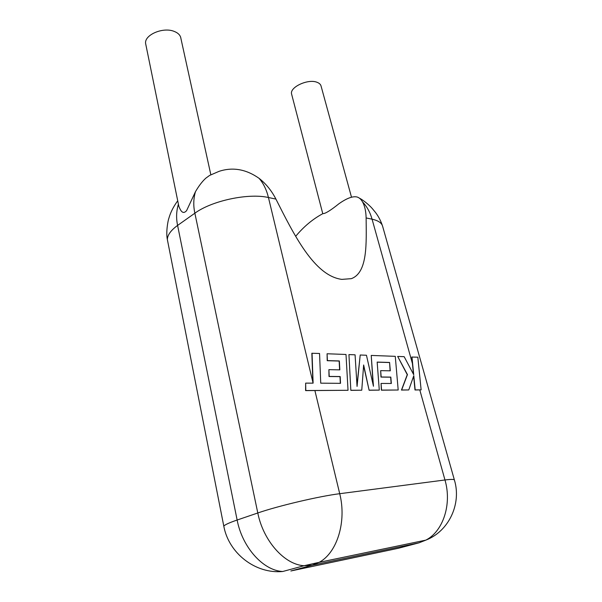 <?xml version="1.0" encoding="UTF-8"?>
<svg xmlns="http://www.w3.org/2000/svg" width="602" height="602" viewBox="0 0 602 602"><rect width="100%" height="100%" fill="white"/><g stroke="black" fill="none" stroke-linecap="round" stroke-linejoin="round"><path stroke-width="0.9" d="M312.047 353.186L313.115 383.15L305.65 383.128L305.808 390.532L348.031 390.292L346.007 354.473L327.082 353.758L327.405 360.598L339.347 360.959L339.821 369.861L328.895 369.651L329.211 376.423L340.183 376.543L340.521 383.331L320.738 383.173L319.549 353.472L311.851 353.276L312.912 383.15M305.65 383.128L305.605 390.615L348.031 390.292M327.082 353.758L327.21 360.696L339.152 361.049L339.618 369.854M328.895 369.651L329.016 376.513L339.987 376.634L340.318 383.323M389.584 362.449L390.299 370.817L380.667 370.636L381.171 376.995L390.826 377.1L391.345 383.474L381.051 383.444L381.578 390.096L398.193 390.006L395.266 356.339L371.223 355.428L373.458 386.258L366.46 355.248L360.207 355.007L357.054 386.431L355.075 354.819L348.942 354.586L350.831 390.359L361.757 390.209L363.646 364.978L369.116 390.254L379.283 390.111L377.161 362.08L389.584 362.449L390.096 370.817M351.026 390.269L361.757 390.209M363.593 365.685L369.116 390.254M369.312 390.171L379.283 390.111M377.168 362.171L389.396 362.532M380.667 370.636L380.976 377.078L390.638 377.183L391.142 383.466M381.051 383.444L381.382 390.179L398.193 390.006M371.223 355.428L373.157 384.949M360.207 355.007L356.978 385.272M348.942 354.586L350.831 390.359M411.979 356.971L413.717 374.692L404.16 356.677L397.674 356.429L407.456 374.602L401.647 389.983L408.758 389.945L413.792 375.701L415.184 389.908L421.129 389.87L417.826 357.189L411.791 357.054L413.469 374.226M421.129 389.87L414.989 389.983L413.634 376.137M397.674 356.429L407.261 374.677L401.451 390.066L408.758 389.945M295.665 236.323C303.762 226.615 312.739 219.113 322.589 213.8L322.86 213.635C325.178 213.793 330.573 210.467 339.046 203.649L339.325 203.476C346.955 198.148 352.885 195.989 357.114 197.012C359.259 197.667 361.065 199.3 362.524 201.896C364.752 205.854 365.956 211.197 366.129 217.939C366.279 242.516 368.01 272.593 351.305 278.666L341.816 279.381C314.221 275.814 293.844 234.532 275.912 199.081L268.447 197.516C266.513 189.653 263.375 183.249 259.041 178.305C246.045 169.192 232.718 166.867 219.06 171.344L209.616 175.423L205.869 178.139C202.34 181.315 198.871 185.837 195.462 191.692L186.62 210.595C182.15 215.787 179.84 208.412 178.877 206.463L145.609 43.457C144.269 34.916 162.879 26.857 173.963 31.312C178.169 32.914 180.495 35.307 180.916 38.498L210.843 174.761M145.94 45.09L145.609 43.457M291.722 94.552L291.586 94.017C289.524 87.207 308.021 78.561 316.998 82.278C319.323 83.136 320.693 84.438 321.099 86.176L351.485 197.147M259.041 178.305C266.009 183.791 271.63 190.721 275.912 199.081M195.462 191.692C193.445 198.683 193.25 205.846 194.867 213.198L177.598 225.419L237.135 520.023L257.799 512.979L194.867 213.198C211.866 200.669 248.513 192.903 268.447 197.516L312.874 382.165M314.899 390.563L339.716 493.7L444.968 479.975L419.805 389.961M412.43 363.578L372.066 219.181L366.129 217.939M359.364 198.148C362.389 199.51 369.079 204.77 372.254 208.51L375.528 212.498C378.605 216.524 380.983 221.16 382.654 226.412C381.834 222.996 378.312 220.58 372.066 219.181C370.057 212.16 366.874 206.403 362.524 201.896M223.967 526.968L223.809 526.186C224.606 524.861 229.053 522.807 237.135 520.023C242.282 547.353 263.217 570.613 282.737 571.501L304.055 565.722L319.18 562.328L312.16 565.233L290.849 570.982L398.298 548.287L419.015 542.823L312.16 565.233L304.055 565.722C284.52 564.699 263.27 540.852 257.799 512.979C278.199 505.891 319.353 496.214 339.716 493.7C346.79 521.415 337.203 552.764 319.18 562.328L425.802 540.144C443.177 531.423 452.079 504.032 444.968 479.975C451.252 479.177 454.405 479.222 454.427 480.103C461.659 503.799 448.911 531.303 425.802 540.144L419.015 542.823M178.418 204.183C176.333 211.106 176.055 218.187 177.598 225.419C170.885 230.31 167.476 235.013 167.364 239.521L167.95 242.591M177.718 200.775C171.502 209.323 169.644 215.629 168.929 218.097C167.92 220.618 165.813 232.334 167.348 239.528L223.809 526.186C228.707 553.215 255.383 574.112 282.737 571.501L280.178 571.644M322.77 213.687L291.586 94.017M454.375 479.914L382.654 226.405"/></g></svg>
